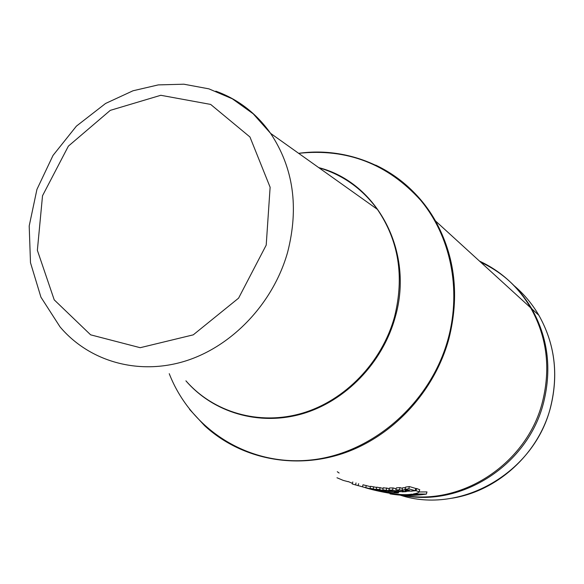 <?xml version="1.0" encoding="UTF-8"?>
<svg xmlns="http://www.w3.org/2000/svg" width="584" height="584" viewBox="0 0 584 584"><rect width="100%" height="100%" fill="white"/><g stroke="black" fill="none" stroke-linecap="round" stroke-linejoin="round"><path stroke-width="0.88" d="M320.127 168.112L319.397 168.09M480.741 262.238C502.284 272.283 519.3 287.803 531.776 308.812C547.894 337.537 551.873 368.613 543.719 402.04C528.469 464.784 461.221 507.817 402.033 495.239M403.34 495.312C462.075 506.204 527.534 463.156 542.624 401.31C550.814 367.781 546.821 336.603 530.659 307.79C518.147 286.729 501.087 271.159 479.486 261.092M362.452 486.837L375.242 489.954L362.452 486.837L363.014 484.793L370.46 486.662M395.842 489.998L399.463 489.801L403.303 491.013L401.982 490.027L404.829 489.772L409.479 490.45L405.062 489.29L408.771 488.808L415.144 490.684L411.216 491.188L405.041 490.385L406.201 491.64L402.361 491.852L395.842 489.998L396.426 487.837L400.055 487.618L402.427 488.377M401.982 490.027L402.573 487.844L405.427 487.56L404.829 489.772M405.062 489.29L405.661 487.063L409.384 486.56L415.742 488.465L415.144 490.684M382.761 489.852L388.645 490.691L391.346 490.757L388.973 490.093L392.528 490.093L398.2 491.757L388.25 491.37L382.761 489.852L383.33 487.749L389.382 488.589M388.973 490.093L389.55 487.961L393.112 487.947L396.164 488.823M415.691 488.647L416.647 488.501L419.714 489.706M419.1 491.954L426.97 491.918L426.386 494.079C414.049 495.955 401.923 495.882 390.002 493.867L405.318 495.02L418.546 494.487L411.355 494.217C397.244 496.568 368.913 488.954 365.723 487.801M376.176 489.253L379.615 489.611L386.331 491.465L375.899 489.947L370 488.363L378.855 489.991L376.176 489.253L376.746 487.173L383.162 488.355M370 488.363L370.563 486.304L376.673 487.436M365.431 487.728L384.433 491.516C384.257 492.042 398.879 493.568 398.602 492.662L394.083 492.013L416.049 490.721L419.137 491.823C418.896 492.611 416.969 493.319 413.37 493.947L426.386 494.079M337.282 471.719L339.136 473.033M348.195 481.544L352.437 483.34M336.983 477.756L343.217 480.391L348.152 481.705M392.302 491.027L389.601 490.954L393.674 491.662L392.302 491.027M381.965 490.845L377.578 489.998L381.965 490.845M352.824 481.931L352.262 483.975L365.737 487.735M406.201 491.64L406.486 490.575M399.463 489.801L400.055 487.618M355.474 484.983L356.036 482.939M358.087 485.691L358.642 483.654M380.184 487.516L379.615 489.611M386.331 491.465L386.484 490.881M388.645 490.691L389.214 488.582M386.258 490.027L386.834 487.91M392.528 490.093L393.112 487.947M365.759 487.567L366.321 485.516M371.658 489.173L371.767 488.771M408.771 488.808L409.384 486.56M373.176 488.859L373.738 486.793M416.049 490.721L416.647 488.501M502.211 281.831L507.474 286.627M503.408 282.919L508.649 287.708M531.951 308.965L531.491 308.315M514.343 285.883C524.096 294.205 532.272 304.001 538.864 315.28C554.705 343.472 558.64 373.942 550.661 406.683C534.842 472.777 460.323 515.073 400.084 495.108M318.908 167.747C342.764 174.791 362.248 188.661 377.374 209.349C398.777 240.783 404.5 276.604 394.536 316.813C381.994 362.474 344.954 400.726 301.899 413.297C258.778 425.809 213.394 412.311 185.938 380.848M185.909 380.834C213.313 412.567 258.836 426.305 302.147 413.859C345.399 401.354 382.644 362.985 395.229 317.134C414.392 251.5 376.892 182.317 318.725 167.615M189.552 409.362L204.656 425.736C240.112 458.469 293.708 470.105 343.356 453.323C392.908 436.43 434.576 391.565 448.935 338.632C459.623 295.986 455.133 256.748 435.452 220.913C407.858 171.74 352.188 145.781 298.658 153.329C346.889 148.19 387.513 163.783 420.531 200.122C450.403 235.848 461.579 288.788 448.278 338.318C430.897 403.135 372.183 454.016 310.17 460.068C248.061 466.302 190.822 429.218 169.243 373.687M318.93 167.761C342.808 174.769 362.292 188.632 377.374 209.349L270.575 133.349L253.186 113.792L232.308 98.791L208.882 88.848L183.88 84.206L158.271 84.899L132.991 90.783L105.58 103.463L76.395 126.137L53.02 155.424L36.931 189.413L29.2 225.95L30.485 262.683L40.924 297.154L60.021 326.858C89.045 361.284 137.955 375.673 185.077 361.131C232.125 346.531 273.21 303.33 287.605 252.295C299.103 207.386 293.423 167.732 270.575 133.349C256.325 113.274 238.06 99.214 215.788 91.155M530.659 307.79L435.452 220.913C420.823 195.764 400.916 177.171 375.724 165.133M266.209 245.112L238.586 298.147L193.253 334.851L140.197 347.699L90.63 334.829L54.217 299.847L37.361 250.295L42.523 195.749L68.379 146.131L110.267 110.369L160.797 95.287L210.656 104.419L249.952 136.984L270.122 187.252L266.209 245.112M392.901 491.64L393.01 491.224M397.93 491.619L398.186 490.669M391.66 491.531L391.806 491.02M531.776 308.812L538.864 315.28C554.742 343.509 558.691 374.001 550.712 406.749C538.886 453.527 497.678 491.18 451.695 498.261M398.2 491.757L398.471 490.75M419.144 491.823L419.735 489.618"/></g></svg>

